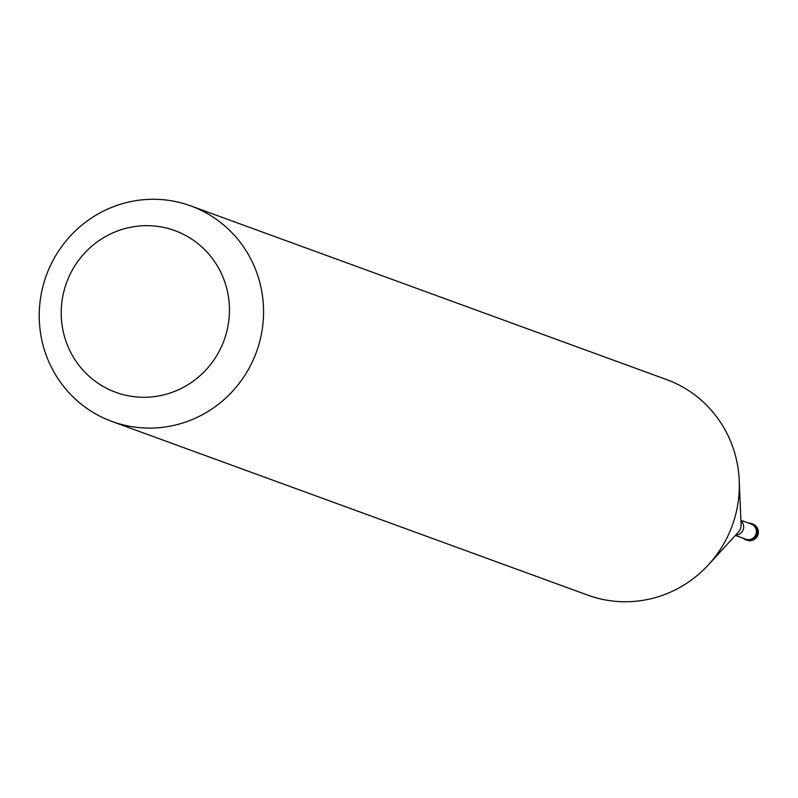 <?xml version="1.0" encoding="UTF-8"?>
<svg xmlns="http://www.w3.org/2000/svg" width="798" height="798" viewBox="0 0 798 798"><rect width="100%" height="100%" fill="white"/><g stroke="black" fill="none" stroke-linecap="round" stroke-linejoin="round"><path stroke-width="1.2" d="M756.803 533.742A8.608 8.389 110.1 0 1 743.088 538.211A8.608 8.389 -69.9 0 0 756.803 533.742A8.608 8.389 -69.9 0 0 748.594 523.119A8.608 8.389 110.1 0 1 756.803 533.742M735.387 535.398L745.801 539.199A8.03 7.83 -69.9 0 0 756.145 533.563A8.03 7.83 -69.9 0 0 751.307 524.106L740.893 520.306M112.039 421.494L587.817 595.148A114.762 111.82 -69.9 0 0 708.514 564.725A114.762 111.82 -69.9 0 0 735.646 514.6A114.762 111.82 -69.9 0 0 739.227 480.566A114.762 111.82 -69.9 0 0 666.51 379.549L190.732 205.884A114.762 111.82 110.1 0 1 259.869 340.936A114.762 111.82 110.1 0 1 112.039 421.494A114.762 111.82 110.1 0 1 42.912 286.442A114.762 111.82 110.1 0 1 190.732 205.884M226.682 331.908A86.074 83.86 110.1 0 1 123.929 394.82A86.074 83.86 110.1 0 1 63.97 291.041A86.074 83.86 110.1 0 1 166.722 228.128A86.074 83.86 110.1 0 1 226.682 331.908M746.27 539.967A8.608 8.389 -69.9 0 0 757.9 534.141A8.608 8.389 -69.9 0 0 752.165 523.827M740.913 520.825A8.03 7.83 110.1 0 1 735.736 535.019M708.514 564.725L738.25 532.276A10.544 10.274 -69.9 0 0 741.073 524.545L739.227 480.566M745.721 539.787L746.808 540.186A8.608 8.608 0 0 0 758.1 534.241A8.608 8.608 0 0 0 752.714 524.007L751.626 523.618"/></g></svg>
